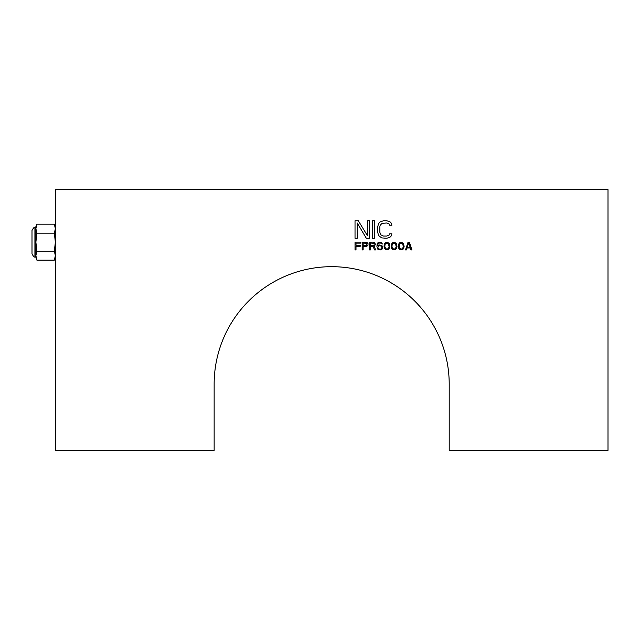 <?xml version="1.0" encoding="UTF-8"?>
<svg xmlns="http://www.w3.org/2000/svg" width="640" height="640" viewBox="0 0 640 640"><rect width="100%" height="100%" fill="white"/><g stroke="black" fill="none" stroke-linecap="round" stroke-linejoin="round"><path stroke-width="0.96" d="M409.352 242.16L411.944 249.944L410.976 249.944L410.328 247.96L407.08 247.96L406.432 249.944L405.456 249.944L408.056 242.16L409.352 242.16M449.208 384.216L449.208 450.376L608 450.376L608 189.624L55.352 189.624L55.352 450.376L214.144 450.376L214.144 384.216A117.536 117.536 0 0 1 331.672 266.68A117.536 117.536 0 0 1 449.208 384.216M356 246.304L356 249.944L355.024 249.944L355.024 242.16L360.864 242.16L360.864 243.152L356 243.152L356 245.312L360.216 245.312L360.216 246.304L356 246.304M368 243.488L368 245.144L366.864 246.304L363.136 246.472L363.136 249.944L362.16 249.944L362.16 242.16L366.864 242.328L368 243.488M373.192 246.472L370.432 246.472L370.432 249.944L369.456 249.944L369.456 242.16L373.352 242.16L374.808 242.824L375.456 244.648L374.16 246.136L375.624 249.944L374.488 249.944L373.192 246.472M381.944 245.64L382.76 246.968L381.944 249.28L380.328 249.944L377.888 249.28L376.92 246.632L377.08 244.312L377.888 242.824L380.976 242.328L382.432 243.984L380.328 242.992L378.864 243.152L378.056 243.984L377.728 245.808L379.512 244.976L381.944 245.64M384.056 246.8L384.216 244.48L385.192 242.824L386.976 242.16L389.24 243.32L389.888 246.8L388.76 249.28L386 249.784L384.704 248.784L384.056 246.8M391.192 246.8L391.352 244.48L392.328 242.824L394.112 242.16L396.376 243.32L397.024 246.8L395.888 249.28L393.136 249.784L391.84 248.784L391.192 246.8M398.328 246.8L398.488 244.48L399.456 242.824L401.24 242.16L403.512 243.32L404.16 246.8L403.024 249.28L400.272 249.784L398.976 248.784L398.328 246.8M357.216 222.992L357.216 238.272L355.024 238.272L355.024 220.76L358.312 220.76L367.432 235.664L367.432 220.76L369.624 220.76L369.624 238.272L366.336 238.272L357.216 222.992M374.728 220.76L374.728 238.272L372.544 238.272L372.544 220.76L374.728 220.76M389.688 233.8L391.88 233.8L391.512 235.664L390.056 237.152L386.768 238.272L381.664 237.896L378.744 235.664L377.648 232.312L377.648 226.72L378.744 223.368L380.2 221.872L383.488 220.76L386.768 220.76L390.056 221.872L391.512 223.368L391.88 225.232L389.688 225.232L389.328 224.112L386.768 222.992L382.024 223.368L380.2 225.232L379.84 226.72L379.84 232.312L380.936 234.92L383.488 236.032L386.768 236.032L389.328 234.92L389.688 233.8M36.888 251.152L35.888 242.16L36.888 233.176L35.888 228.68L36.888 224.184L54.352 224.184L55.352 228.68L54.352 233.176L55.352 242.16L54.352 251.152L55.352 255.648L54.352 260.136L36.888 260.136L35.888 255.648L36.888 251.152L54.352 251.152M55.352 257.728L54.768 259.032M55.304 256.568L55.352 255.648M35.888 255.648L36.888 260.136L35.888 257.728L35.888 226.592L36.888 224.184M55.208 227.016L54.944 225.88M36.888 233.176L54.352 233.176M35.888 256.76L34.92 256.76L34.92 227.568L35.888 227.568L35.888 228.68M34.92 256.76C34.496 257.6 33.52 256.624 32 253.84L32 230.488C33.52 227.696 34.496 226.728 34.92 227.568M363.136 245.472L366.704 245.312L367.024 243.488L363.136 242.992L363.136 245.472M370.432 245.472L374 245.312L374.328 243.488L370.432 242.992L370.432 245.472M381.944 247.128L380.976 245.968L379.352 245.808L378.056 246.632L377.888 247.624L378.864 248.952L380.488 249.12L381.456 248.624L381.944 247.128M385.024 244.48L384.864 246.632L385.672 248.624L386.976 249.12L388.272 248.624L389.08 246.632L388.272 243.488L386.16 243.152L385.024 244.48M392.16 244.48L392 246.632L392.808 248.624L394.112 249.12L395.408 248.624L396.216 246.632L395.408 243.488L393.296 243.152L392.16 244.48M399.296 244.48L399.136 246.632L399.944 248.624L401.24 249.12L402.544 248.624L403.352 246.632L402.544 243.488L400.432 243.152L399.296 244.48M410.16 247.296L408.704 242.824L407.24 247.296L410.16 247.296M55.352 226.592L54.352 224.184"/></g></svg>
